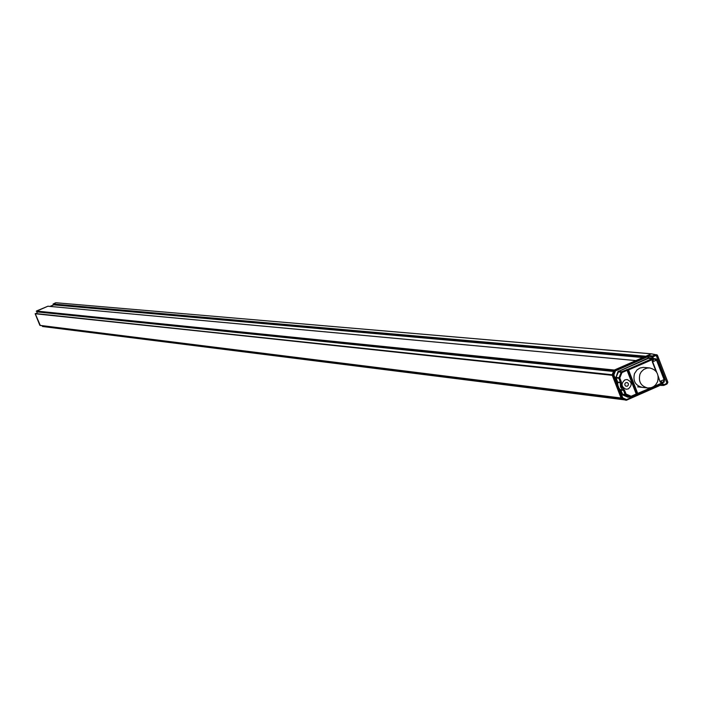 <?xml version="1.0" encoding="UTF-8"?>
<svg xmlns="http://www.w3.org/2000/svg" width="703" height="703" viewBox="0 0 703 703"><rect width="100%" height="100%" fill="white"/><g stroke="black" fill="none" stroke-linecap="round" stroke-linejoin="round"><path stroke-width="1.05" d="M621.25 398.03L39.992 325.366L35.273 313.766L613.86 374.927L35.44 313.529M35.343 313.556L612.26 375.332L620.995 397.836M36.626 313.661L37.338 311.921L36.389 311.034L614.378 370.024L635.864 360.604L48.015 306.244M642.823 357.555L53.806 304.874L50.106 306.42L53.806 304.874L53.191 303.995L645.837 356.228L651.277 353.846L56.187 302.765L651.417 353.82L655.679 354.655L656.224 355.454L666.989 383.311L666.901 384.058L663.922 385.367M655.477 354.664L651.277 353.846L614.035 370.173L612.12 374.84M36.389 311.034L47.866 306.227L36.301 311.332L613.824 370.569M35.273 313.766L40.273 325.401M42.663 325.788L42.593 326.508L624.862 399.849M613.947 370.261L615.468 370.894L614.765 370.437L613.007 374.971L622.085 398.337L622.796 397.924L621.136 398.197L612.12 374.963M621.136 398.197L625.644 400.156M622.085 398.337L626.443 400.227L659.309 385.736M666.848 383.346L666.883 384.066L662.991 385.2L666.848 383.346M663.588 385.455L663.834 384.673L662.964 383.671L662.129 384.19L662.991 385.2L659.713 385.139L663.237 385.385M659.432 384.813L660.345 385.393L659.247 385.191L659.282 385.762L626.452 400.227M617.621 383.091L616.997 383.003L617.225 382.01L617.761 382.397L617.788 386.685L620.099 389.48L619.659 389.857L622.796 397.924L626.601 399.568L626.435 400.235L625.6 400.156M620.591 389.989L622.568 394.901L627.876 397.186L629.062 396.975M614.035 370.173L614.853 370.349L647.718 355.938L648.166 356.562L615.468 370.894L613.86 374.927L619.659 389.857L620.872 390.279L622.796 394.611L628.104 396.896L630.828 397.037M647.718 355.938L648.359 355.7L647.92 358.179L617.955 371.632L615.705 378.109L617.761 382.397L621.347 382.74L621.311 381.861L620.336 382.151L620.187 383.109L620.529 386.922L622.322 389.488L623.341 390.209L623.983 389.515L624.536 390.165L620.872 390.279M656.954 354.804L657.516 355.613L656.954 354.804L655.679 354.655M667.094 383.741L667.665 381.87L657.516 355.613L656.224 355.454L666.989 383.311M649.66 367.941C656.699 369.734 659.335 374.348 657.56 381.782L655.653 384.866L653.605 386.597L651.189 387.678L647.718 387.994C640.776 386.132 638.192 381.518 639.958 374.154L641.277 371.799L643.86 369.383L647.076 368.082L649.66 367.941L643.315 367.37L639.941 368.047L637.006 369.927L634.51 373.592C632.753 380.921 635.327 385.516 642.234 387.371M656.18 355.349L655.495 354.672L652.481 355.99L653.043 356.764L652.006 356.781L652.481 355.99L649.054 355.551L648.57 356.342L652.006 356.781L652.05 358.152L653.087 358.135L653.043 356.764L656.092 355.516M648.201 357.713L649.054 355.551L648.359 355.7M653.087 358.135L652.129 359.716L651.567 358.943L652.05 358.152L648.623 357.704L648.14 358.486L618.684 371.412L615.705 378.109M652.129 359.716L627.841 370.226L628.271 369.163L651.567 358.943L647.92 358.179M617.612 381.896L616.1 377.994L618.833 378.267L621.355 371.825L628.271 369.163L638.025 394.242L636.988 393.812L627.656 370.2L636.813 393.803L637.595 394.304M638.06 394.216L661.286 383.996L661.242 383.276L653.333 386.755M636.329 394.699L637.454 394.304M631.189 396.958L636.268 394.726L631.145 396.993L631.153 396.246L630.644 396.993L627.876 397.186M624.536 390.165L626.039 394.04L625.477 394.761L625.064 394.33L626.039 394.04L631.153 396.246L636.233 394.005L627.058 370.34L628.087 369.137M620.099 389.48L623.561 390.446L625.064 394.33L621.988 394.286M615.714 377.239L619.809 377.986L618.833 378.267L620.336 382.151L617.586 382.265M617.955 371.632L621.97 372.581L621.355 371.825L618.464 371.096M651.347 387.634L636.233 394.005L636.285 394.726M628.368 388.9C632.472 385.042 632.05 381.922 627.102 379.523L624.87 379.884C620.775 383.715 621.18 386.835 626.092 389.26L628.368 388.9L626.092 389.26C621.18 386.835 620.775 383.715 624.87 379.884L627.102 379.523C632.05 381.922 632.472 385.042 628.368 388.9M656.76 372.37L652.665 361.79L653.808 358.925L656.514 360.103L652.375 361.966L652.199 360.815L653.746 358.53L656.356 358.987L664.537 379.462L664.08 382.221L661.532 383.003L660.196 382.01L658.298 377.283M664.537 379.462L662.92 382.485L660.222 381.316L664.063 379.62L656.514 360.103L656.989 359.945M627.322 386.193L628.306 385.182L628.377 383.741L627.489 382.652L625.916 382.59L624.923 383.601L624.862 385.042L625.749 386.132L627.322 386.193M56.108 302.773L53.525 303.801M39.843 325.287L35.168 313.784L39.992 325.366M53.112 303.977L53.63 304.504L53.12 304.285L53.586 303.784M53.648 304.865L49.966 306.403L53.823 304.865M623.64 399.322L42.461 326.271L42.514 325.77L42.488 326.447M613.464 371.465L37.338 311.921L36.503 313.643L37.206 311.921M613.622 371.079L37.11 311.684M643.957 357.054L53.806 304.566M53.191 304.302L644.704 356.729M667.806 382.23L657.577 355.569M666.831 383.267L667.736 381.799L657.243 355.024M659.054 384.972L626.601 399.568M621.224 398.285L622.164 398.425M626.329 400.218L625.556 400.148M662.964 383.671L661.242 383.276M655.987 371.298L652.375 361.966M661.541 383.935L660.882 384.172M630.881 397.046L625.477 394.761L622.568 394.901M623.983 389.515L621.514 386.641L621.347 382.74M621.311 381.861L619.809 377.986L621.97 372.581L627.058 370.34L626.505 369.567M659.932 381.492L658.14 375.929M53.867 303.661L55.528 302.826M625.002 399.91L42.593 326.508M40.124 325.471L621.065 398.012M635.934 360.569L47.936 306.218M651.417 353.82L56.178 302.765M663.509 385.455L660.302 385.393M667.736 381.808L667.824 382.467M667.771 382.573L667.085 383.856M638.043 394.234L661.286 383.996M637.639 394.304L636.312 394.708M637.621 386.843L647.542 387.968"/></g></svg>
